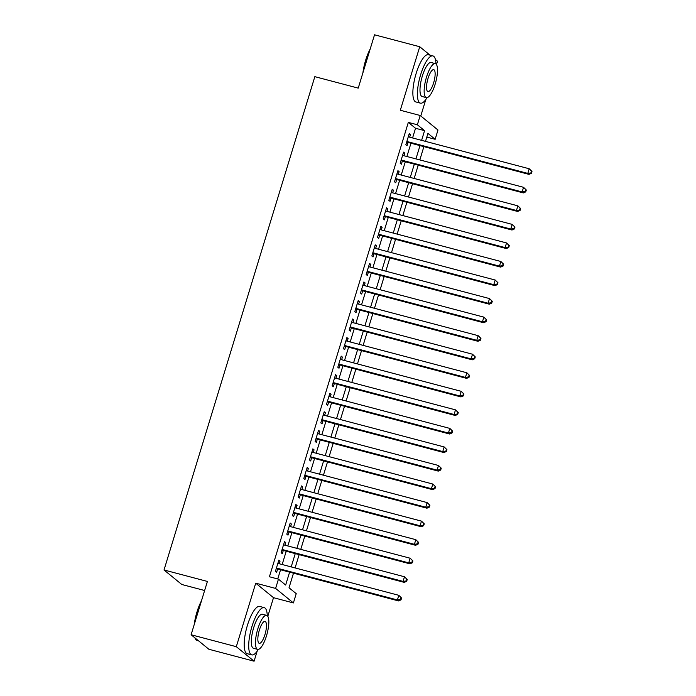 <?xml version="1.0" encoding="UTF-8"?>
<svg xmlns="http://www.w3.org/2000/svg" width="696" height="696" viewBox="0 0 696 696"><rect width="100%" height="100%" fill="white"/><g stroke="black" fill="none" stroke-linecap="round" stroke-linejoin="round"><path stroke-width="1.04" d="M293.486 573.182L289.023 587.781L296.226 593.662L293.39 602.936L275.616 588.424L278.452 579.15L285.656 585.032L289.597 572.155M267.803 616.325L273.511 597.681L293.39 602.936M273.511 597.681L255.728 583.17L236.309 646.688L191.104 634.752L208.887 649.264L254.084 661.2L257.12 651.273M204.633 590.521L181.795 584.492L164.021 569.981L314.836 76.664L358.231 88.122L374.535 34.8L419.731 46.736L400.313 110.255L420.201 115.501L437.975 130.013L435.148 139.287L427.936 133.406L425.5 141.375M420.775 115.98L425.804 99.537M436.488 64.589L437.514 61.248L435.418 59.534M426.813 137.086L435.148 139.287M236.309 646.688L254.084 661.2M430.041 55.149L419.731 46.736M279.244 563.743L280.044 561.115L278.844 560.132L275.442 571.259L276.643 572.242L277.634 568.997M284.916 545.203L285.717 542.567L284.516 541.584L281.114 552.711L282.315 553.694L283.307 550.449M290.58 526.654L291.389 524.018L290.189 523.044L286.787 534.171L287.987 535.146L288.979 531.901M296.252 508.106L297.061 505.479L295.852 504.496L292.45 515.623L293.66 516.606L294.652 513.361M301.925 489.558L302.725 486.93L301.525 485.947L298.123 497.075L299.324 498.058L300.315 494.812M307.597 471.018L308.398 468.382L307.197 467.407L303.795 478.535L304.996 479.509L305.988 476.264M313.261 452.47L314.07 449.842L312.869 448.859L309.468 459.986L310.668 460.97L311.66 457.724M318.933 433.921L319.734 431.294L318.533 430.311L315.131 441.438L316.332 442.421L317.324 439.176M324.606 415.381L325.406 412.745L324.205 411.762L320.804 422.89L322.004 423.873L322.996 420.628M330.269 396.833L331.079 394.197L329.878 393.223L326.476 404.35L327.677 405.324L328.669 402.079M335.942 378.285L336.751 375.657L335.55 374.674L332.149 385.801L333.349 386.785L334.341 383.54M341.614 359.745L342.415 357.109L341.214 356.126L337.812 367.253L339.013 368.236L340.005 364.991M347.287 341.197L348.087 338.56L346.886 337.586L343.485 348.713L344.685 349.688L345.677 346.443M352.95 322.648L353.759 320.021L352.559 319.038L349.157 330.165L350.358 331.148L351.35 327.903M358.623 304.1L359.432 301.472L358.223 300.489L354.821 311.617L356.021 312.6L357.022 309.355M364.295 285.56L365.095 282.924L363.895 281.95L360.493 293.077L361.694 294.051L362.686 290.806M369.959 267.012L370.768 264.384L369.567 263.401L366.166 274.529L367.366 275.512L368.358 272.267M375.631 248.463L376.44 245.836L375.24 244.853L371.838 255.98L373.039 256.963L374.03 253.718M381.304 229.924L382.104 227.287L380.903 226.304L377.502 237.44L378.702 238.415L379.694 235.17M386.976 211.375L387.776 208.739L386.576 207.765L383.174 218.892L384.375 219.875L385.366 216.621M392.64 192.827L393.449 190.199L392.248 189.216L388.846 200.344L390.047 201.327L391.039 198.082M398.312 174.287L399.121 171.651L397.921 170.668L394.51 181.795L395.72 182.778L396.711 179.533M403.985 155.739L404.785 153.103L403.584 152.128L400.183 163.256L401.383 164.23L402.375 160.985M412.571 137.965L415.529 128.273L408.326 122.392L269.413 576.767L278.452 579.15M277.739 578.959L280.558 569.763M282.158 564.517L286.221 551.223M287.831 545.968L291.894 532.675M293.503 527.42L297.566 514.127M299.167 508.88L303.238 495.578M304.839 490.332L308.902 477.038M310.512 471.784L314.575 458.49M316.184 453.244L320.247 439.942M321.848 434.695L325.911 421.402M327.52 416.147L331.583 402.853M333.193 397.607L337.255 384.305M338.856 379.059L342.928 365.765M344.529 360.511L348.592 347.217M350.201 341.962L354.264 328.669M355.874 323.423L359.936 310.12M361.537 304.874L365.609 291.58M367.21 286.326L371.272 273.032M372.882 267.786L376.945 254.484M378.546 249.238L382.617 235.944M384.218 230.689L388.281 217.396M389.89 212.149L393.953 198.847M395.563 193.601L399.626 180.308M401.227 175.053L405.298 161.759M406.899 156.504L410.962 143.211M409.657 137.19L410.457 134.563L409.257 133.58L405.855 144.707L407.056 145.69L408.047 142.445M255.728 583.17L275.616 588.424M408.326 122.392L417.365 124.775L420.201 115.501M191.104 634.752L207.408 581.438L164.021 569.981M423.89 146.63L419.827 159.923M418.226 165.169L414.155 178.472M412.554 183.718L408.491 197.011M406.882 202.266L402.819 215.56M401.218 220.806L397.146 234.108M395.546 239.354L391.483 252.648M389.873 257.903L385.81 271.196M384.201 276.442L380.138 289.745M378.537 294.991L374.465 308.285M372.865 313.539L368.802 326.833M367.192 332.088L363.129 345.381M361.52 350.627L357.457 363.93M355.856 369.176L351.793 382.469M350.184 387.724L346.121 401.018M344.511 406.264L340.448 419.566M338.848 424.812L334.776 438.106M333.175 443.361L329.112 456.654M327.503 461.9L323.44 475.203M321.83 480.449L317.767 493.742M316.167 498.997L312.095 512.291M310.494 517.546L306.431 530.839M304.822 536.085L300.759 549.379M299.15 554.634L295.087 567.927M421.611 140.348L424.569 130.657L417.365 124.775M291.198 566.901L295.261 553.607M296.87 548.352L300.933 535.059M302.543 529.813L306.605 516.519M308.206 511.264L312.278 497.971M313.879 492.716L317.941 479.422M319.551 474.176L323.614 460.874M325.223 455.628L329.286 442.334M330.887 437.079L334.959 423.786M336.56 418.54L340.622 405.237M342.232 399.991L346.295 386.698M347.896 381.443L351.967 368.149M353.568 362.894L357.631 349.601M359.24 344.355L363.303 331.061M364.913 325.806L368.976 312.513M370.577 307.258L374.648 293.964M376.249 288.718L380.312 275.416M381.921 270.17L385.984 256.876M387.594 251.621L391.657 238.328M393.257 233.082L397.329 219.779M398.93 214.533L402.993 201.24M404.602 195.985L408.665 182.691M410.266 177.436L414.337 164.143M415.938 158.897L420.001 145.603M415.529 128.273L424.569 130.657M409.065 134.197L410.457 134.563M403.402 152.737L404.785 153.103M397.729 171.286L399.121 171.651M392.057 189.834L393.449 190.199M386.393 208.374L387.776 208.739M380.721 226.922L382.104 227.287M375.048 245.47L376.44 245.836M369.376 264.01L370.768 264.384M363.712 282.559L365.095 282.924M358.04 301.107L359.432 301.472M352.367 319.655L353.759 320.021M346.695 338.195L348.087 338.56M341.031 356.743L342.415 357.109M335.359 375.292L336.751 375.657M329.686 393.832L331.079 394.197M324.023 412.38L325.406 412.745M318.35 430.928L319.734 431.294M312.678 449.468L314.07 449.842M307.006 468.017L308.398 468.382M301.342 486.565L302.725 486.93M295.67 505.105L297.061 505.479M289.997 523.653L291.389 524.018M284.325 542.201L285.717 542.567M278.661 560.75L280.044 561.115M406.655 142.08L529.003 174.383L527.803 173.4L406.847 141.462M530.935 172.921L527.803 173.4L529.212 168.763L531.979 171.46L531.5 171.068L530.935 172.921L531.413 173.313L531.979 171.46M408.265 136.825L529.212 168.763L531.5 171.068M529.003 174.383L531.413 173.313M362.903 72.836A23.847 6.951 -75.2 0 1 365.67 60.187A23.847 6.951 -75.2 0 1 370.202 48.972M369.602 50.921A24.438 7.117 104.8 0 0 366.07 60.213A24.438 7.117 104.8 0 0 363.643 70.418M435.948 63.945A24.438 7.117 104.8 0 0 432.912 55.906A24.438 7.117 104.8 0 0 420.671 74.629A24.438 7.117 104.8 0 0 420.436 103.156A24.438 7.117 104.8 0 0 427.048 97.657M432.912 55.906L428.388 54.714A24.438 7.117 104.8 0 0 416.147 73.437A24.438 7.117 104.8 0 0 415.912 101.964L420.436 103.156M426.344 97.64L422.185 96.544A17.591 5.124 -75.2 0 1 422.35 76.003A17.591 5.124 -75.2 0 1 431.163 62.518L435.322 63.623A17.591 5.124 104.8 0 0 426.509 77.099A17.591 5.124 104.8 0 0 426.344 97.64A17.591 5.124 104.8 0 0 435.157 84.155A17.591 5.124 104.8 0 0 435.322 63.623M428.049 78.352A11.336 3.306 104.8 0 0 427.936 91.594A11.336 3.306 104.8 0 0 433.617 82.902A11.336 3.306 104.8 0 0 433.73 69.67A11.336 3.306 104.8 0 0 428.049 78.352M194.219 624.573A23.847 6.951 -75.2 0 1 196.985 611.923A23.847 6.951 -75.2 0 1 201.518 600.709M200.918 602.658A24.438 7.117 104.8 0 0 197.386 611.949A24.438 7.117 104.8 0 0 194.958 622.154M267.264 615.682A24.438 7.117 104.8 0 0 264.228 607.643A24.438 7.117 104.8 0 0 251.987 626.365A24.438 7.117 104.8 0 0 251.752 654.893A24.438 7.117 104.8 0 0 258.364 649.394M264.228 607.643L259.712 606.451A24.438 7.117 104.8 0 0 247.463 625.173A24.438 7.117 104.8 0 0 247.237 653.701L251.752 654.893M257.659 649.377L253.501 648.28A17.591 5.124 -75.2 0 1 253.666 627.74A17.591 5.124 -75.2 0 1 262.479 614.255L266.638 615.36A17.591 5.124 104.8 0 0 257.825 628.836A17.591 5.124 104.8 0 0 257.659 649.377A17.591 5.124 104.8 0 0 266.472 635.892A17.591 5.124 104.8 0 0 266.638 615.36M259.364 630.089A11.336 3.306 104.8 0 0 259.251 643.33A11.336 3.306 104.8 0 0 264.941 634.639A11.336 3.306 104.8 0 0 265.046 621.406A11.336 3.306 104.8 0 0 259.364 630.089M194.967 637.901A24.438 7.117 104.8 0 0 195.35 638.798A24.438 7.117 104.8 0 0 197.151 640.477L198.577 640.851M195.35 638.798L195.002 638.128A23.847 6.951 -75.2 0 1 194.845 637.806M400.992 160.619L523.331 192.922L522.13 191.948L401.174 160.01M525.263 191.47L522.13 191.948L523.549 187.311L526.315 190.008L525.828 189.617L525.263 191.47L525.75 191.861L526.315 190.008M402.592 155.373L523.549 187.311L525.828 189.617M523.331 192.922L525.75 191.861M395.319 179.168L517.659 211.471L516.458 210.488L395.511 178.55M519.599 210.018L516.458 210.488L517.876 205.851L520.643 208.548L520.164 208.156L519.599 210.018L520.077 210.409L520.643 208.548M396.92 173.913L517.876 205.851L520.164 208.156M517.659 211.471L520.077 210.409M389.647 197.716L511.986 230.019L510.786 229.036L389.838 197.099M513.926 228.558L510.786 229.036L512.204 224.399L514.97 227.096L514.492 226.705L513.926 228.558L514.405 228.949L514.97 227.096M391.256 192.461L512.204 224.399L514.492 226.705M511.986 230.019L514.405 228.949M383.983 216.256L506.323 248.559L505.122 247.585L384.166 215.647M508.254 247.106L505.122 247.585L506.54 242.947L509.307 245.645L508.82 245.253L508.254 247.106L508.733 247.498L509.307 245.645M385.584 211.01L506.54 242.947L508.82 245.253M506.323 248.559L508.733 247.498M378.311 234.804L500.65 267.107L499.45 266.124L378.493 234.187M502.582 265.655L499.45 266.124L500.868 261.487L503.634 264.193L503.156 263.793L502.582 265.655L503.069 266.046L503.634 264.193M379.912 229.558L500.868 261.487L503.156 263.793M500.65 267.107L503.069 266.046M372.638 253.353L494.978 285.656L493.777 284.673L372.83 252.735M496.918 284.194L493.777 284.673L495.195 280.036L497.962 282.733L497.483 282.341L496.918 284.194L497.396 284.586L497.962 282.733M374.248 248.098L495.195 280.036L497.483 282.341M494.978 285.656L497.396 284.586M366.966 271.892L489.314 304.195L488.105 303.221L367.157 271.283M491.245 302.743L488.105 303.221L489.523 298.584L492.29 301.281L491.811 300.889L491.245 302.743L491.724 303.134L492.29 301.281M368.575 266.646L489.523 298.584L491.811 300.889M489.314 304.195L491.724 303.134M361.302 290.441L483.642 322.744L482.441 321.761L361.485 289.832M485.573 321.291L482.441 321.761L483.859 317.132L486.626 319.829L486.139 319.438L485.573 321.291L486.052 321.683L486.626 319.829M362.903 285.195L483.859 317.132L486.139 319.438M483.642 322.744L486.052 321.683M355.63 308.989L477.969 341.292L476.769 340.309L355.813 308.371M479.901 339.831L476.769 340.309L478.187 335.672L480.953 338.369L480.475 337.978L479.901 339.831L480.388 340.231L480.953 338.369M357.231 303.734L478.187 335.672L480.475 337.978M477.969 341.292L480.388 340.231M349.957 327.529L472.297 359.841L471.096 358.858L350.149 326.92M474.237 358.379L471.096 358.858L472.514 354.22L475.281 356.918L474.803 356.526L474.237 358.379L474.715 358.771L475.281 356.918M351.567 322.283L472.514 354.22L474.803 356.526M472.297 359.841L474.715 358.771M344.285 346.077L466.633 378.38L465.433 377.406L344.476 345.468M468.565 376.928L465.433 377.406L466.851 372.769L469.609 375.466L469.13 375.074L468.565 376.928L469.043 377.319L469.609 375.466M345.895 340.831L466.851 372.769L469.13 375.074M466.633 378.38L469.043 377.319M338.621 364.626L460.961 396.929L459.76 395.946L338.804 364.008M462.892 395.476L459.76 395.946L461.178 391.309L463.945 394.006L463.458 393.614L462.892 395.476L463.379 395.867L463.945 394.006M340.222 359.371L461.178 391.309L463.458 393.614M460.961 396.929L463.379 395.867M332.949 383.174L455.288 415.477L454.088 414.494L333.14 382.556M457.228 414.016L454.088 414.494L455.506 409.857L458.272 412.554L457.794 412.163L457.228 414.016L457.707 414.407L458.272 412.554M334.55 377.919L455.506 409.857L457.794 412.163M455.288 415.477L457.707 414.407M327.277 401.714L449.616 434.017L448.415 433.043L327.468 401.105M451.556 432.564L448.415 433.043L449.833 428.405L452.6 431.102L452.122 430.711L451.556 432.564L452.035 432.955L452.6 431.102M328.886 396.468L449.833 428.405L452.122 430.711M449.616 434.017L452.035 432.955M321.613 420.262L443.952 452.565L442.752 451.582L321.796 419.644M445.884 451.112L442.752 451.582L444.17 446.945L446.936 449.651L446.449 449.251L445.884 451.112L446.362 451.504L446.936 449.651M323.214 415.016L444.17 446.945L446.449 449.251M443.952 452.565L446.362 451.504M315.94 438.811L438.28 471.114L437.079 470.131L316.123 438.193M440.211 469.652L437.079 470.131L438.497 465.493L441.264 468.19L440.785 467.799L440.211 469.652L440.699 470.044L441.264 468.19M317.541 433.556L438.497 465.493L440.785 467.799M438.28 471.114L440.699 470.044M310.268 457.35L432.608 489.653L431.407 488.679L310.459 456.741M434.548 488.2L431.407 488.679L432.825 484.042L435.592 486.739L435.113 486.347L434.548 488.2L435.026 488.592L435.592 486.739M311.878 452.104L432.825 484.042L435.113 486.347M432.608 489.653L435.026 488.592M304.596 475.899L426.944 508.202L425.735 507.219L304.787 475.29M428.875 506.749L425.735 507.219L427.153 502.59L429.919 505.287L429.441 504.896L428.875 506.749L429.354 507.14L429.919 505.287M306.205 470.653L427.153 502.59L429.441 504.896M426.944 508.202L429.354 507.14M298.932 494.447L421.271 526.75L420.071 525.767L299.115 493.829M423.203 525.289L420.071 525.767L421.489 521.13L424.255 523.827L423.768 523.435L423.203 525.289L423.681 525.689L424.255 523.827M300.533 489.192L421.489 521.13L423.768 523.435M421.271 526.75L423.681 525.689M293.26 512.987L415.599 545.299L414.398 544.315L293.442 512.378M417.539 543.837L414.398 544.315L415.816 539.678L418.583 542.375L418.105 541.984L417.539 543.837L418.018 544.228L418.583 542.375M294.86 507.741L415.816 539.678L418.105 541.984M415.599 545.299L418.018 544.228M287.587 531.535L409.927 563.838L408.726 562.864L287.779 530.926M411.867 562.385L408.726 562.864L410.144 558.227L412.911 560.924L412.432 560.532L411.867 562.385L412.345 562.777L412.911 560.924M289.197 526.289L410.144 558.227L412.432 560.532M409.927 563.838L412.345 562.777M281.915 550.084L404.263 582.387L403.062 581.404L282.106 549.466M406.194 580.934L403.062 581.404L404.48 576.767L407.238 579.463L406.76 579.072L406.194 580.934L406.673 581.325L407.238 579.463M283.524 544.829L404.48 576.767L406.76 579.072M404.263 582.387L406.673 581.325M276.251 568.632L398.59 600.935L397.39 599.952L276.434 568.014M400.522 599.473L397.39 599.952L398.808 595.315L401.575 598.012L401.096 597.62L400.522 599.473L401.009 599.865L401.575 598.012M277.852 563.377L398.808 595.315L401.096 597.62M398.59 600.935L401.009 599.865"/></g></svg>
